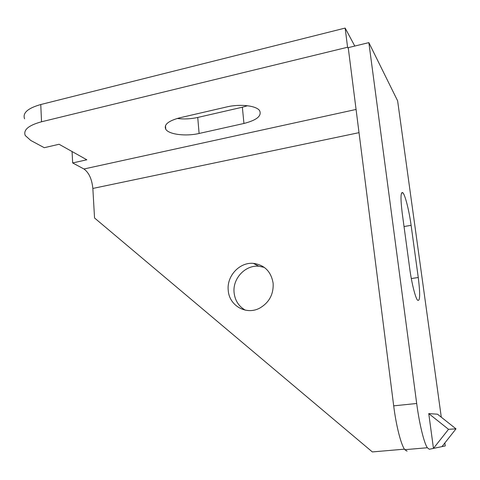 <?xml version="1.0" encoding="UTF-8"?>
<svg xmlns="http://www.w3.org/2000/svg" width="480" height="480" viewBox="0 0 480 480"><rect width="100%" height="100%" fill="white"/><g stroke="black" fill="none" stroke-linecap="round" stroke-linejoin="round"><path stroke-width="0.72" d="M404.436 449.16L372.342 451.926L94.542 217.98L92.85 188.442C91.872 179.034 88.902 172.548 83.934 168.99L72.666 162.942L72.066 151.536M354.786 46.05L345.15 28.074L347.58 47.244L348.354 48.63M441.294 417.204L397.626 100.848L368.856 42.63L348.228 47.646L393.69 405.852C396.186 425.91 401.082 444.972 404.796 449.682L407.076 451.164M456 428.85L448.524 429.312L428.754 413.586L437.508 414.204L456 428.85L441.96 446.622L429.336 449.262L427.332 447.744C424.014 442.962 419.328 423.702 416.688 403.482L393.69 405.852M347.58 47.244L41.538 121.776C28.536 125.334 23.106 129.918 25.248 135.522L30.756 140.454L44.256 147.702L59.076 144.264L86.826 159.792L72.666 162.942M245.322 310.158C238.752 306.36 235.008 300.54 234.096 292.692C232.44 278.67 245.232 264.876 258.792 266.226L264.276 267.372M273.138 283.296C273.648 294.252 269.226 302.496 259.878 308.022C246.336 315.57 229.086 305.646 228.234 290.334C226.578 276.066 239.58 262.014 253.35 263.37C264.54 264.93 271.14 271.572 273.138 283.296M177.18 118.47C183.93 119.328 190.782 118.986 197.736 117.456L199.104 133.47L243.942 123.468C256.794 120.156 262.002 115.866 259.578 110.598C256.308 105.642 239.958 103.728 226.68 106.95L179.742 117.804C168.36 120.864 163.698 124.668 165.75 129.228L165.474 125.61M199.104 133.47C185.88 136.572 168.81 134.514 165.75 129.228M345.15 28.074L40.764 104.532C27.828 108.192 22.428 112.956 24.57 118.824M401.508 193.068L402.93 192.81C405.282 195.354 409.194 211.086 411.108 225.33L418.26 277.506L411.312 278.55M402.93 192.81C400.62 191.196 400.392 198.024 402.24 213.312L409.716 268.542C411.594 282.714 415.266 297.492 417.498 300.15C420.084 301.842 420.336 294.288 418.26 277.506M441.96 446.622L445.26 445.932L444.852 442.956M368.856 42.63L416.688 403.482M428.754 413.586L433.458 448.398L448.524 429.312M247.518 105.738L242.358 107.208L243.942 123.468M197.736 117.456L242.358 107.208M356.07 109.452L83.934 168.99M359.016 132.66L92.85 188.442M40.764 104.532L41.538 121.776M411.108 225.33L404.028 226.536M253.35 263.37L258.792 266.226M404.796 449.682L427.332 447.744"/></g></svg>
